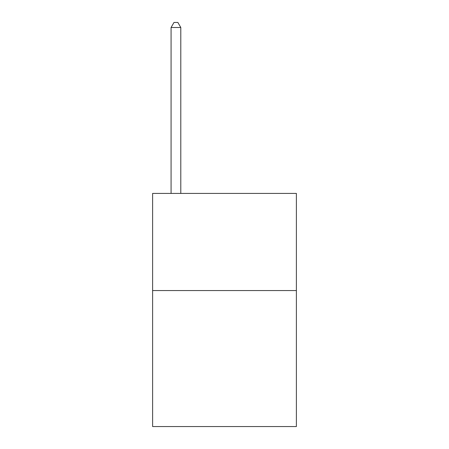 <?xml version="1.0" encoding="UTF-8"?>
<svg xmlns="http://www.w3.org/2000/svg" width="449" height="449" viewBox="0 0 449 449"><rect width="100%" height="100%" fill="white"/><g stroke="black" fill="none" stroke-linecap="round" stroke-linejoin="round"><path stroke-width="0.67" d="M296.385 290.554L296.385 426.55L152.615 426.55L152.615 193.418L296.385 193.418L296.385 290.554L152.615 290.554M180.79 193.418L180.79 27.501L171.075 27.501L171.075 193.418M171.075 27.501L173.988 22.45L177.871 22.45L180.79 27.501"/></g></svg>
